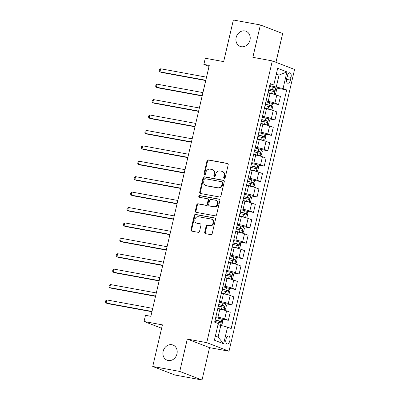 <?xml version="1.0" encoding="UTF-8"?>
<svg xmlns="http://www.w3.org/2000/svg" width="400" height="400" viewBox="0 0 400 400"><rect width="100%" height="100%" fill="white"/><g stroke="black" fill="none" stroke-linecap="round" stroke-linejoin="round"><path stroke-width="0.6" d="M224.26 178.395A0.875 0.75 -69 0 0 225.2 177.685L228.195 164.825A1.245 1.075 -69 0 0 227.415 163.42L208.31 159.915A1.245 1.075 -69 0 0 206.97 160.93L203.975 173.79A0.875 0.75 -69 0 0 205.46 174.065L205.85 172.4A3.99 3.435 -69 0 1 210.145 169.15L211.74 169.44A3.99 3.435 -69 0 1 212.27 169.59A3.99 3.435 -69 0 1 214.235 173.94L213.845 175.6A0.875 0.75 -69 0 0 215.33 175.875L215.72 174.21A3.99 3.435 -69 0 1 220.015 170.96L221.61 171.255A3.99 3.435 -69 0 1 222.14 171.4A3.99 3.435 -69 0 1 224.105 175.75L223.715 177.415A0.875 0.75 -69 0 0 224.26 178.395M171.88 344.725A8.13 7.005 -69 0 0 163.295 350.72A8.13 7.005 -69 0 0 167.125 360.205A8.13 7.005 -69 0 0 168.21 360.51A8.13 7.005 -69 0 0 176.795 354.515A8.13 7.005 -69 0 0 172.965 345.03A8.13 7.005 -69 0 0 171.88 344.725M244.905 30.925A8.13 7.005 -69 0 0 236.32 36.92A8.13 7.005 -69 0 0 240.15 46.405A8.13 7.005 -69 0 0 241.235 46.71A8.13 7.005 -69 0 0 249.82 40.715A8.13 7.005 -69 0 0 245.99 31.23A8.13 7.005 -69 0 0 244.905 30.925M229.805 340.76A4.065 2.035 100.4 0 0 228.61 336.025A4.065 2.035 100.4 0 0 225.955 339.28A4.065 2.035 100.4 0 0 227.145 344.02A4.065 2.035 100.4 0 0 229.805 340.76M204.7 232.26A1.245 1.075 -69 0 0 205.48 233.665L210.84 234.645A1.245 1.075 -69 0 0 212.185 233.63L215.505 219.35A1.245 1.075 -69 0 0 214.725 217.945L195.625 214.44A1.245 1.075 -69 0 0 194.28 215.455L190.96 229.735A1.245 1.075 -69 0 0 191.735 231.14L198.21 232.33A1.245 1.075 -69 0 0 199.555 231.315L200.975 225.2A1.245 1.075 -69 0 0 200.195 223.795L196.985 223.205A3.335 2.875 -69 0 1 196.54 223.08A3.335 2.875 -69 0 1 194.97 219.19A3.335 2.875 -69 0 1 198.495 216.73L211.07 219.04A3.335 2.875 -69 0 1 211.515 219.165A3.335 2.875 -69 0 1 213.085 223.055A3.335 2.875 -69 0 1 209.56 225.515L207.465 225.13A1.245 1.075 -69 0 0 206.125 226.145L204.7 232.26L205.3 232.49A1.245 1.075 -69 0 0 205.655 233.695M275.95 62.295L282.645 33.525L260.385 24.96L233.355 20L223.67 61.615L205.29 58.24L203.86 64.405L209.265 65.4L150.875 316.315L145.47 315.325L144.035 321.49L161.625 328.255M179.76 371.435L202.02 380L209.55 347.635L187.29 339.07L179.76 371.435L152.73 366.475L162.415 324.86L144.035 321.49M187.29 339.07L206.75 342.64L272.315 60.9L294.575 69.465L229.015 351.205L206.75 342.64M260.385 24.96L252.855 57.325L272.315 60.9M219.6 197.005A1.245 1.075 -69 0 0 220.94 195.99L224.265 181.71A1.245 1.075 -69 0 0 223.485 180.305L204.385 176.8A1.245 1.075 -69 0 0 203.04 177.815L199.715 192.095A1.245 1.075 -69 0 0 200.495 193.5L219.6 197.005M219.885 200.53L216.56 214.81A1.245 1.075 -69 0 1 215.22 215.825L196.115 212.32A1.245 1.075 -69 0 1 195.335 210.915L196.76 204.805A1.245 1.075 -69 0 1 198.1 203.79L205.85 205.21A1.245 1.075 -69 0 0 207.19 204.195L208.135 200.14A1.245 1.075 -69 0 0 207.355 198.735L199.29 197.255A0.875 0.75 -69 0 1 199.685 195.56L219.105 199.125A1.245 1.075 -69 0 1 219.885 200.53M202.02 380L174.99 375.04L152.73 366.475M287.3 75.935L286.67 78.645A3.935 1.975 100.4 0 0 287.825 83.235A3.935 1.975 100.4 0 0 290.4 80.08L291.03 77.37A3.935 1.975 100.4 0 0 289.88 72.78A3.935 1.975 100.4 0 0 287.3 75.935M269.88 84.74L273.79 84.975L270.15 83.575L214.63 322.16L218.27 323.56L214.395 340.21L223.665 343.775L218.08 337.12L220.805 325.41L217.965 324.885M273.79 84.975L277.665 68.33L286.93 71.895L283.055 88.54L269.68 85.6M275.115 87.815L286.695 89.94L283.055 88.54M286.695 89.94L231.175 328.53L227.535 327.125L223.665 343.775M209.55 347.635L229.015 351.205M203.86 64.405L209.03 66.395M276.21 74.585L279.05 75.105L276.33 74.06M276.325 86.82L279.05 75.105L286.93 71.895M221.315 319.005L228.355 320.295L224.715 318.895A5.08 0.41 -166.9 0 0 217.985 317.175L215.88 316.79M228.355 320.295L230.22 312.28L226.58 310.88A5.08 0.41 -166.9 0 0 219.85 309.16L217.745 308.775M224.9 303.59L231.945 304.885L228.305 303.485A5.08 0.41 -166.9 0 0 221.57 301.765L219.465 301.375M231.945 304.885L233.81 296.87L230.17 295.47A5.08 0.41 -166.9 0 0 223.435 293.75L221.335 293.365M228.49 288.18L235.53 289.47L231.89 288.07A5.08 0.41 -166.9 0 0 225.16 286.35L223.055 285.965M235.53 289.47L237.395 281.455L233.755 280.055A5.08 0.41 -166.9 0 0 227.025 278.335L224.92 277.95M232.075 272.765L239.115 274.06L235.475 272.66A5.08 0.41 -166.9 0 0 228.745 270.94L226.64 270.55M239.115 274.06L240.98 266.045L237.34 264.645A5.08 0.41 -166.9 0 0 230.61 262.925L228.505 262.54M235.66 257.355L242.705 258.645L239.065 257.245A5.08 0.41 -166.9 0 0 232.33 255.525L230.225 255.14M242.705 258.645L244.57 250.63L240.93 249.23A5.08 0.41 -166.9 0 0 234.195 247.51L232.09 247.125M239.245 241.94L246.29 243.235L242.65 241.835A5.08 0.41 -166.9 0 0 235.92 240.115L233.815 239.725M246.29 243.235L248.155 235.22L244.515 233.82A5.08 0.41 -166.9 0 0 237.785 232.1L235.68 231.715M242.835 226.53L249.875 227.82L246.235 226.42A5.08 0.41 -166.9 0 0 239.505 224.7L237.4 224.315M249.875 227.82L251.74 219.805L248.1 218.405A5.08 0.41 -166.9 0 0 241.37 216.685L239.265 216.3M246.42 211.115L253.465 212.41L249.825 211.01A5.08 0.41 -166.9 0 0 243.09 209.29L240.985 208.9M253.465 212.41L255.33 204.395L251.69 202.995A5.08 0.41 -166.9 0 0 244.955 201.275L242.85 200.885M250.005 195.705L257.05 196.995L253.41 195.595A5.08 0.41 -166.9 0 0 246.68 193.875L244.575 193.49M257.05 196.995L258.915 188.98L255.275 187.58A5.08 0.41 -166.9 0 0 248.545 185.86L246.44 185.475M253.595 180.29L260.635 181.585L256.995 180.185A5.08 0.41 -166.9 0 0 250.265 178.465L248.16 178.075M260.635 181.585L262.5 173.57L258.86 172.17A5.08 0.41 -166.9 0 0 252.13 170.45L250.025 170.06M257.18 164.88L264.225 166.17L260.585 164.77A5.08 0.41 -166.9 0 0 253.85 163.05L251.745 162.665M264.225 166.17L266.09 158.155L262.45 156.755A5.08 0.41 -166.9 0 0 255.715 155.035L253.61 154.65M260.765 149.465L267.81 150.76L264.17 149.355A5.08 0.41 -166.9 0 0 257.44 147.64L255.335 147.25M267.81 150.76L269.675 142.745L266.035 141.345A5.08 0.41 -166.9 0 0 259.305 139.625L257.2 139.235M264.355 134.055L271.395 135.345L267.755 133.945A5.08 0.41 -166.9 0 0 261.025 132.225L258.92 131.84M271.395 135.345L273.26 127.33L269.62 125.93A5.08 0.41 -166.9 0 0 262.89 124.21L260.785 123.825M267.94 118.64L274.985 119.935L271.345 118.53A5.08 0.41 -166.9 0 0 264.61 116.815L262.505 116.425M274.985 119.935L276.85 111.92L273.21 110.52A5.08 0.41 -166.9 0 0 266.475 108.8L264.37 108.41M271.525 103.23L278.57 104.52L274.93 103.12A5.08 0.41 -166.9 0 0 268.2 101.4L266.095 101.015M278.57 104.52L280.435 96.505L276.795 95.105A5.08 0.41 -166.9 0 0 270.065 93.385L267.96 93M215.36 336.075L218.08 337.12M220.805 325.41L227.535 327.125M224.475 178.4A0.875 0.75 -69 0 1 224.315 177.645L224.705 175.98A3.99 3.435 -69 0 0 222.74 171.635L222.14 171.4M212.27 169.59L212.87 169.82A3.99 3.435 -69 0 1 214.835 174.17L214.45 175.835A0.875 0.75 -69 0 0 214.605 176.59M227.84 163.62L208.915 160.145A1.245 1.075 -69 0 0 207.57 161.165L204.58 174.02A0.875 0.75 -69 0 0 204.735 174.78M223.91 180.505L204.985 177.03A1.245 1.075 -69 0 0 203.64 178.045L200.32 192.325A1.245 1.075 -69 0 0 200.67 193.535M222.47 182.77A0.875 0.75 -69 0 0 221.925 181.785L205.155 178.71A0.875 0.75 -69 0 0 204.215 179.42L203.81 181.175A3.99 3.435 -69 0 0 205.77 185.52A3.99 3.435 -69 0 0 206.3 185.67L217.765 187.775A3.99 3.435 -69 0 0 222.06 184.525L222.47 182.77L223.07 183A0.875 0.75 -69 0 0 222.525 182.015M205.77 185.52L206.375 185.75A3.99 3.435 -69 0 0 206.905 185.9L206.3 185.67M223.07 183L222.665 184.755A3.99 3.435 -69 0 1 218.365 188.005L206.905 185.9M207.52 198.78L208.125 199.015A1.245 1.075 -69 0 1 208.735 200.37L207.795 204.425A1.245 1.075 -69 0 1 206.45 205.44L198.705 204.02A1.245 1.075 -69 0 0 197.36 205.035L195.94 211.145A1.245 1.075 -69 0 0 196.29 212.355M219.53 199.325L200.285 195.79A0.875 0.75 -69 0 0 199.545 197.3M213.89 206.685A3.335 2.875 -69 0 0 217.41 204.225A3.335 2.875 -69 0 0 215.84 200.335A3.335 2.875 -69 0 0 215.395 200.21L210.965 199.395A1.245 1.075 -69 0 0 209.62 200.415L208.68 204.465A1.245 1.075 -69 0 0 209.46 205.87L214.49 206.915A3.335 2.875 -69 0 0 218.015 204.46A3.335 2.875 -69 0 0 216.44 200.565L215.84 200.335M209.29 205.825L209.895 206.055A1.245 1.075 -69 0 0 210.06 206.105L209.46 205.87M214.49 206.915L210.06 206.105M211.515 219.165L212.115 219.395A3.335 2.875 -69 0 1 213.685 223.29A3.335 2.875 -69 0 1 210.165 225.745L208.07 225.36A1.245 1.075 -69 0 0 206.725 226.375L205.3 232.49M196.54 223.08L197.145 223.315A3.335 2.875 -69 0 0 197.59 223.44L196.985 223.205M200.625 223.995L197.59 223.44M215.155 218.145L196.225 214.67A1.245 1.075 -69 0 0 194.885 215.685L191.56 229.965A1.245 1.075 -69 0 0 191.91 231.175M268.025 92.715L274.27 94.18L275.765 93.41L276.625 89.71L275.705 88.015A3.365 0.275 -166.9 0 0 273.11 87.275L269.49 86.42M274.27 94.18A3.365 0.275 -166.9 0 0 271.675 93.44L268.055 92.585M206.525 77.175L160.68 68.765L159.96 71.845L161.465 72.425L205.74 80.55M268.6 90.24L272.22 91.1A3.365 0.275 13.1 0 1 274.235 91.64C274.99 91.36 275.105 90.865 274.575 90.16A3.365 0.275 -166.9 0 0 272.565 89.62L268.945 88.76M268.915 88.89L273.02 89.875L273.395 91.035M160.68 68.765L159.51 69.605L159.225 70.835L159.96 71.845L205.805 80.26M264.44 108.125L270.685 109.595L272.175 108.825L273.035 105.125L272.12 103.43A3.365 0.275 -166.9 0 0 269.525 102.69L265.905 101.83M270.685 109.595A3.365 0.275 -166.9 0 0 268.09 108.855L264.47 107.995M202.935 92.59L157.095 84.175L156.375 87.26L157.88 87.835L202.15 95.96M265.015 105.655L268.635 106.51A3.365 0.275 13.1 0 1 270.645 107.055C271.4 106.77 271.515 106.28 270.99 105.575A3.365 0.275 -166.9 0 0 268.98 105.035L265.36 104.175M265.33 104.305L269.435 105.29L269.81 106.45M157.095 84.175L155.925 85.015L155.635 86.25L156.375 87.26L202.22 95.67M260.85 123.54L267.1 125.005L268.59 124.235L269.45 120.535L268.535 118.84A3.365 0.275 -166.9 0 0 265.935 118.105L262.315 117.245M267.1 125.005A3.365 0.275 -166.9 0 0 264.505 124.27L260.88 123.41M199.35 108L153.505 99.59L152.79 102.67L154.295 103.25L198.565 111.375M261.425 121.065L265.05 121.925A3.365 0.275 13.1 0 1 267.06 122.465C267.815 122.185 267.93 121.69 267.405 120.985A3.365 0.275 -166.9 0 0 265.39 120.445L261.77 119.585M261.74 119.715L265.85 120.7L266.22 121.86M153.505 99.59L152.335 100.43L152.05 101.66L152.79 102.67L198.63 111.085M257.265 138.95L263.51 140.42L265.005 139.65L265.865 135.95L264.945 134.255A3.365 0.275 -166.9 0 0 262.35 133.515L258.73 132.655M263.51 140.42A3.365 0.275 -166.9 0 0 260.915 139.68L257.295 138.82M195.765 123.415L149.92 115L149.2 118.085L150.705 118.66L194.98 126.785M257.84 136.48L261.46 137.34A3.365 0.275 13.1 0 1 263.475 137.88C264.23 137.595 264.345 137.105 263.815 136.4A3.365 0.275 -166.9 0 0 261.805 135.86L258.185 135M258.155 135.13L262.26 136.115L262.635 137.275M149.92 115L148.75 115.84L148.465 117.075L149.2 118.085L195.045 126.495M253.68 154.365L259.925 155.83L261.415 155.06L262.275 151.36L261.36 149.665A3.365 0.275 -166.9 0 0 258.765 148.93L255.145 148.07M259.925 155.83A3.365 0.275 -166.9 0 0 257.33 155.095L253.71 154.235M192.175 138.825L146.335 130.415L145.615 133.495L147.12 134.075L191.39 142.2M254.255 151.89L257.875 152.75A3.365 0.275 13.1 0 1 259.885 153.29C260.64 153.01 260.755 152.515 260.23 151.81A3.365 0.275 -166.9 0 0 258.22 151.27L254.6 150.41M254.57 150.54L258.675 151.525L259.05 152.685M146.335 130.415L145.165 131.255L144.875 132.485L145.615 133.495L191.46 141.91M250.09 169.775L256.34 171.245L257.83 170.475L258.69 166.775L257.775 165.08A3.365 0.275 -166.9 0 0 255.18 164.34L251.555 163.48M256.34 171.245A3.365 0.275 -166.9 0 0 253.745 170.505L250.12 169.645M188.59 154.24L142.745 145.825L142.03 148.91L143.535 149.485L187.805 157.61M250.67 167.305L254.29 168.165A3.365 0.275 13.1 0 1 256.3 168.705C257.055 168.42 257.17 167.93 256.645 167.225A3.365 0.275 -166.9 0 0 254.63 166.685L251.01 165.825M250.98 165.955L255.09 166.94L255.465 168.1M142.745 145.825L141.575 146.665L141.29 147.9L142.03 148.91L187.875 157.32M246.505 185.19L252.75 186.655L254.245 185.885L255.105 182.19L254.185 180.49A3.365 0.275 -166.9 0 0 251.59 179.755L247.97 178.895M252.75 186.655A3.365 0.275 -166.9 0 0 250.155 185.92L246.535 185.06M185.005 169.65L139.16 161.24L138.445 164.32L139.945 164.9L184.22 173.025M247.08 182.715L250.7 183.575A3.365 0.275 13.1 0 1 252.715 184.115C253.47 183.835 253.585 183.34 253.055 182.635A3.365 0.275 -166.9 0 0 251.045 182.095L247.425 181.235M247.395 181.365L251.5 182.35L251.875 183.51M139.16 161.24L137.99 162.08L137.705 163.31L138.445 164.32L184.285 172.735M242.92 200.6L249.165 202.07L250.655 201.3L251.515 197.6L250.6 195.905A3.365 0.275 -166.9 0 0 248.005 195.165L244.385 194.305M249.165 202.07A3.365 0.275 -166.9 0 0 246.57 201.33L242.95 200.47M181.415 185.065L135.575 176.65L134.855 179.735L136.36 180.31L180.63 188.435M243.495 198.13L247.115 198.99A3.365 0.275 13.1 0 1 249.125 199.53C249.88 199.245 249.995 198.755 249.47 198.05A3.365 0.275 -166.9 0 0 247.46 197.51L243.84 196.65M243.81 196.78L247.915 197.765L248.29 198.925M135.575 176.65L134.405 177.49L134.115 178.725L134.855 179.735L180.7 188.145M239.33 216.015L245.58 217.48L247.07 216.71L247.93 213.015L247.015 211.315A3.365 0.275 -166.9 0 0 244.42 210.58L240.795 209.72M245.58 217.48A3.365 0.275 -166.9 0 0 242.985 216.745L239.36 215.885M177.83 200.475L131.985 192.065L131.27 195.145L132.775 195.725L177.045 203.85M239.91 213.54L243.53 214.4A3.365 0.275 13.1 0 1 245.54 214.94C246.295 214.66 246.41 214.165 245.885 213.46A3.365 0.275 -166.9 0 0 243.875 212.92L240.25 212.06M240.22 212.19L244.33 213.175L244.705 214.335M131.985 192.065L130.815 192.905L130.53 194.135L131.27 195.145L177.115 203.56M235.745 231.425L241.99 232.895L243.485 232.125L244.345 228.425L243.425 226.73A3.365 0.275 -166.9 0 0 240.83 225.99L237.21 225.13M241.99 232.895A3.365 0.275 -166.9 0 0 239.395 232.155L235.775 231.295M174.245 215.89L128.4 207.475L127.685 210.56L129.185 211.135L173.46 219.26M236.32 228.955L239.94 229.815A3.365 0.275 13.1 0 1 241.955 230.355C242.71 230.07 242.825 229.58 242.3 228.875A3.365 0.275 -166.9 0 0 240.285 228.335L236.665 227.475M236.635 227.605L240.74 228.59L241.115 229.75M128.4 207.475L127.23 208.315L126.945 209.55L127.685 210.56L173.525 218.97M232.16 246.84L238.405 248.305L239.895 247.535L240.755 243.84L239.84 242.14A3.365 0.275 -166.9 0 0 237.245 241.405L233.625 240.545M238.405 248.305A3.365 0.275 -166.9 0 0 235.81 247.57L232.19 246.71M170.655 231.3L124.815 222.89L124.095 225.97L125.6 226.55L169.87 234.675M232.735 244.365L236.355 245.225A3.365 0.275 13.1 0 1 238.365 245.765C239.12 245.485 239.235 244.99 238.71 244.285A3.365 0.275 -166.9 0 0 236.7 243.745L233.08 242.885M233.05 243.015L237.155 244L237.53 245.16M124.815 222.89L123.645 223.73L123.355 224.96L124.095 225.97L169.94 234.385M228.57 262.25L234.82 263.72L236.31 262.95L237.17 259.25L236.255 257.555A3.365 0.275 -166.9 0 0 233.66 256.815L230.035 255.955M234.82 263.72A3.365 0.275 -166.9 0 0 232.225 262.98L228.605 262.12M167.07 246.715L121.225 238.3L120.51 241.385L122.015 241.96L166.285 250.085M229.15 259.78L232.77 260.64A3.365 0.275 13.1 0 1 234.78 261.18C235.535 260.895 235.65 260.405 235.125 259.7A3.365 0.275 -166.9 0 0 233.115 259.16L229.49 258.3M229.46 258.43L233.57 259.415L233.945 260.575M121.225 238.3L120.055 239.14L119.77 240.375L120.51 241.385L166.355 249.795M224.985 277.665L231.235 279.13L232.725 278.36L233.585 274.665L232.665 272.965A3.365 0.275 -166.9 0 0 230.07 272.23L226.45 271.37M231.235 279.13A3.365 0.275 -166.9 0 0 228.635 278.395L225.015 277.535M163.485 262.125L117.64 253.715L116.925 256.795L118.425 257.375L162.7 265.5M225.56 275.19L229.18 276.05A3.365 0.275 13.1 0 1 231.195 276.59C231.95 276.31 232.065 275.815 231.54 275.11A3.365 0.275 -166.9 0 0 229.525 274.57L225.905 273.71M225.875 273.845L229.98 274.825L230.355 275.99M117.64 253.715L116.47 254.555L116.185 255.785L116.925 256.795L162.765 265.21M221.4 293.075L227.645 294.545L229.135 293.775L230 290.075L229.08 288.38A3.365 0.275 -166.9 0 0 226.485 287.64L222.865 286.78M227.645 294.545A3.365 0.275 -166.9 0 0 225.05 293.805L221.43 292.945M159.895 277.54L114.055 269.125L113.335 272.21L114.84 272.79L159.11 280.91M221.975 290.605L225.595 291.465A3.365 0.275 13.1 0 1 227.605 292.005C228.36 291.72 228.475 291.23 227.95 290.525A3.365 0.275 -166.9 0 0 225.94 289.985L222.32 289.125M222.29 289.255L226.395 290.24L226.77 291.4M114.055 269.125L112.885 269.965L112.595 271.2L113.335 272.21L159.18 280.62M217.81 308.49L224.06 309.955L225.55 309.185L226.41 305.49L225.495 303.79A3.365 0.275 -166.9 0 0 222.9 303.055L219.275 302.195M224.06 309.955A3.365 0.275 -166.9 0 0 221.465 309.22L217.845 308.36M156.31 292.95L110.465 284.54L109.75 287.62L111.255 288.2L155.525 296.325M218.39 306.015L222.01 306.875A3.365 0.275 13.1 0 1 224.02 307.415C224.775 307.135 224.89 306.64 224.365 305.935A3.365 0.275 -166.9 0 0 222.355 305.395L218.73 304.535M218.7 304.67L222.81 305.65L223.185 306.815M110.465 284.54L109.295 285.38L109.01 286.61L109.75 287.62L155.595 296.035M220.475 325.37L221.965 324.6L222.825 320.9L221.905 319.205A3.365 0.275 -166.9 0 0 219.31 318.465L215.69 317.605M218.93 325.065L217.985 324.795M220.345 325.325A3.365 0.275 -166.9 0 0 218.015 324.665M152.725 308.365L106.88 299.95L106.165 303.035L107.665 303.615L151.94 311.735M214.8 321.43L218.42 322.29A3.365 0.275 13.1 0 1 220.435 322.83C221.19 322.545 221.305 322.055 220.78 321.35A3.365 0.275 -166.9 0 0 218.765 320.81L215.145 319.95M215.115 320.08L219.22 321.065L219.595 322.225M106.88 299.95L105.71 300.79L105.425 302.025L106.165 303.035L152.005 311.445M217.985 317.175L219.85 309.16M221.57 301.765L223.435 293.75M225.16 286.35L227.025 278.335M228.745 270.94L230.61 262.925M232.33 255.525L234.195 247.51M235.92 240.115L237.785 232.1M239.505 224.7L241.37 216.685M243.09 209.29L244.955 201.275M246.68 193.875L248.545 185.86M250.265 178.465L252.13 170.45M253.85 163.05L255.715 155.035M257.44 147.64L259.305 139.625M261.025 132.225L262.89 124.21M264.61 116.815L266.475 108.8M268.2 101.4L270.065 93.385M274.93 103.12L276.795 95.105M271.345 118.53L273.21 110.52M267.755 133.945L269.62 125.93M264.17 149.355L266.035 141.345M260.585 164.77L262.45 156.755M256.995 180.185L258.86 172.17M253.41 195.595L255.275 187.58M249.825 211.01L251.69 202.995M246.235 226.42L248.1 218.405M242.65 241.835L244.515 233.82M239.065 257.245L240.93 249.23M235.475 272.66L237.34 264.645M231.89 288.07L233.755 280.055M228.305 303.485L230.17 295.47M224.715 318.895L226.58 310.88M287.135 76.655L291.03 77.37M286.535 79.37L290.4 80.08M224.705 175.98L224.105 175.75M214.45 175.835L213.845 175.6M214.835 174.17L214.235 173.94M204.58 174.02L203.975 173.79M207.57 161.165L206.97 160.93M208.915 160.145L208.31 159.915M227.735 163.545L227.415 163.42M224.315 177.645L223.715 177.415M200.32 192.325L199.715 192.095M203.64 178.045L203.04 177.815M204.985 177.03L204.385 176.8M223.805 180.43L223.485 180.305M218.365 188.005L217.765 187.775M222.665 184.755L222.06 184.525M195.94 211.145L195.335 210.915M197.36 205.035L196.76 204.805M198.705 204.02L198.1 203.79M206.45 205.44L205.85 205.21M207.795 204.425L207.19 204.195M208.735 200.37L208.135 200.14M200.285 195.79L199.685 195.56M219.425 199.25L219.105 199.125M206.725 226.375L206.125 226.145M208.07 225.36L207.465 225.13M210.165 225.745L209.56 225.515M200.515 223.92L200.195 223.795M191.56 229.965L190.96 229.735M194.885 215.685L194.28 215.455M196.225 214.67L195.625 214.44M215.045 218.07L214.725 217.945M274.31 94.16L275.73 88.06M272.565 89.62L273.11 87.275M271.675 93.44L272.22 91.1M273.02 89.875L274.575 90.16M270.725 109.575L272.145 103.47M268.98 105.035L269.525 102.69M268.09 108.855L268.635 106.51M269.435 105.29L270.99 105.575M267.135 124.985L268.555 118.885M265.39 120.445L265.935 118.105M264.505 124.27L265.05 121.925M265.85 120.7L267.405 120.985M263.55 140.4L264.97 134.295M261.805 135.86L262.35 133.515M260.915 139.68L261.46 137.34M262.26 136.115L263.815 136.4M259.965 155.81L261.385 149.71M258.22 151.27L258.765 148.93M257.33 155.095L257.875 152.75M258.675 151.525L260.23 151.81M256.375 171.225L257.795 165.12M254.63 166.685L255.18 164.34M253.745 170.505L254.29 168.165M255.09 166.94L256.645 167.225M252.79 186.635L254.21 180.535M251.045 182.095L251.59 179.755M250.155 185.92L250.7 183.575M251.5 182.35L253.055 182.635M249.205 202.05L250.625 195.945M247.46 197.51L248.005 195.165M246.57 201.33L247.115 198.99M247.915 197.765L249.47 198.05M245.615 217.465L247.035 211.36M243.875 212.92L244.42 210.58M242.985 216.745L243.53 214.4M244.33 213.175L245.885 213.46M242.03 232.875L243.45 226.77M240.285 228.335L240.83 225.99M239.395 232.155L239.94 229.815M240.74 228.59L242.3 228.875M238.445 248.29L239.865 242.185M236.7 243.745L237.245 241.405M235.81 247.57L236.355 245.225M237.155 244L238.71 244.285M234.855 263.7L236.275 257.595M233.115 259.16L233.66 256.815M232.225 262.98L232.77 260.64M233.57 259.415L235.125 259.7M231.27 279.115L232.69 273.01M229.525 274.57L230.07 272.23M228.635 278.395L229.18 276.05M229.98 274.825L231.54 275.11M227.685 294.525L229.105 288.42M225.94 289.985L226.485 287.64M225.05 293.805L225.595 291.465M226.395 290.24L227.95 290.525M224.095 309.94L225.515 303.835M222.355 305.395L222.9 303.055M221.465 309.22L222.01 306.875M222.81 305.65L224.365 305.935M220.51 325.35L221.93 319.245M218.765 320.81L219.31 318.465M218.135 323.51L218.42 322.29M219.22 321.065L220.78 321.35M222.64 182.05L222.04 181.815"/></g></svg>
